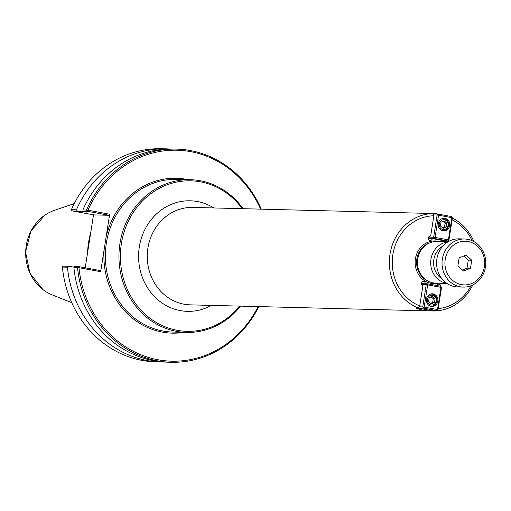 <?xml version="1.0" encoding="UTF-8"?>
<svg xmlns="http://www.w3.org/2000/svg" width="511" height="511" viewBox="0 0 511 511"><rect width="100%" height="100%" fill="white"/><g stroke="black" fill="none" stroke-linecap="round" stroke-linejoin="round"><path stroke-width="0.77" d="M109.673 214.218L87.981 210.219L86.985 210.653L87.042 211.228L109.054 215.284L109.673 214.218L100.673 271.699L78.981 267.7A105.515 95.921 91.5 0 0 155.331 359.22A105.515 95.921 91.5 0 0 258.151 306.574M243.064 208.692A76.375 69.432 91.5 0 0 190.322 179.706A76.375 69.432 91.5 0 0 119.957 243.447A76.375 69.432 91.5 0 0 186.451 332.412A76.375 69.432 91.5 0 0 240.592 306.134M434.293 310.554L434.031 311.001L431.482 310.937A48.737 44.304 -88.5 0 1 429.872 310.924A48.737 44.304 -88.5 0 1 415.928 308.069L418.477 308.133L419.729 305.961L422.91 285.668A2.185 1.987 -88.5 0 1 423.3 281.325A2.185 1.987 -88.5 0 1 425.222 283.739M431.552 310.484L431.482 310.937M437.097 285.259A2.185 1.987 -88.5 0 1 437.237 285.611M421.543 282.391A2.185 1.987 -88.5 0 1 421.76 283.65M436.962 285.56A2.185 1.987 -88.5 0 1 440.789 286.396M443.982 241.697A2.185 1.987 -88.5 0 1 443.938 240.726L432.3 238.58A2.185 1.987 -88.5 0 1 428.352 238.164A2.185 1.987 -88.5 0 1 430.677 236.063L433.858 215.763L433.29 213.547A48.737 44.304 91.5 0 0 389.995 254.229A48.737 44.304 91.5 0 0 418.477 308.133M433.29 213.547L430.735 213.483A48.737 44.304 -88.5 0 1 432.344 213.489A48.737 44.304 -88.5 0 1 440.559 214.55M434.031 311.001A48.737 44.304 91.5 0 0 472.758 284.985M473.863 241.575A48.737 44.304 91.5 0 0 452.388 218.012M433.858 215.763A46.546 42.317 91.5 0 0 392.87 254.612A46.546 42.317 91.5 0 0 419.729 305.961M438.189 308.65A46.546 42.317 91.5 0 0 471.021 285.745M472.164 240.726A46.546 42.317 91.5 0 0 452.101 219.839M430.677 236.063L430.109 236.044M432.3 238.58L428.838 238.49A2.185 1.987 -88.5 0 1 428.582 239.25M444.417 240.866A2.185 1.987 -88.5 0 1 444.315 241.709M447.879 240.885A2.185 1.987 -88.5 0 1 447.77 241.792M242.22 208.673A75.283 68.436 91.5 0 0 171.722 183.277A75.283 68.436 91.5 0 0 121.394 243.638A75.283 68.436 91.5 0 0 158.991 323.968A75.283 68.436 91.5 0 0 239.755 306.108M448.026 241.799L436.918 241.518A20.83 18.939 91.5 0 0 417.73 258.905A20.83 18.939 91.5 0 0 435.864 283.164L446.972 283.445M109.054 215.284L93.954 214.907L71.949 210.851L86.908 212.084L83.178 211.132L87.042 211.228M86.985 210.653L86.487 210.059L82.878 209.97L83.178 211.132M260.623 209.14A105.515 95.921 91.5 0 0 174.251 150.196A105.515 95.921 91.5 0 0 87.981 210.219M261.287 209.159A106.607 96.918 91.5 0 0 176.582 149.116A106.607 96.918 91.5 0 0 86.487 210.059M77.244 210.986L76.439 209.804L71.393 209.676L71.949 210.851M169.748 149.001A106.607 96.918 91.5 0 0 166.529 148.861A106.607 96.918 91.5 0 0 76.439 209.804M62.623 266.614L62.406 267.074L67.452 267.202L68.583 266.301L63.281 266.167L62.623 266.614M62.406 267.074A106.607 96.918 91.5 0 0 156.085 361.884L161.131 362.012A106.607 96.918 91.5 0 0 164.35 362.031M67.452 267.202A106.607 96.918 91.5 0 0 161.131 362.012M85.209 267.809L93.513 214.824M100.673 271.699L100.386 270.606L78.381 266.55L78.157 267.01L78.981 267.7M78.381 266.55L74.517 266.455L73.891 267.368L77.5 267.457L78.157 267.01M77.5 267.457A106.607 96.918 91.5 0 0 171.179 362.267A106.607 96.918 91.5 0 0 258.815 306.594M74.05 267.132L68.583 266.301M166.529 148.861L161.482 148.733A106.607 96.918 91.5 0 0 71.393 209.676M176.582 149.116L172.974 149.027A106.607 96.918 91.5 0 0 82.878 209.97M90.185 236.05A77.474 70.435 91.5 0 0 88.148 249.055M73.891 267.368A106.607 96.918 91.5 0 0 167.57 362.171L171.179 362.267M74.261 203.589L54.39 210.36A44.604 40.548 91.5 0 0 48.852 212.755A44.604 40.548 91.5 0 0 26.259 245.599A44.604 40.548 91.5 0 0 46.84 292.241A44.604 40.548 91.5 0 0 52.25 294.904L71.751 302.678M90.703 232.767A76.382 69.439 91.5 0 0 88.531 242.655A76.382 69.439 91.5 0 0 87.566 252.76M443.082 228.372L440.437 225.958L441.025 222.228L444.257 220.899L446.901 223.307L446.314 227.044L443.082 228.372M446.314 227.044L444.493 226.999L442.481 227.823M446.901 223.307L445.081 223.262L444.493 226.999M443.031 221.397L445.081 223.262M442.909 229.49A4.918 4.471 -88.5 0 1 440.233 221.506A4.918 4.471 -88.5 0 1 447.866 222.911A4.918 4.471 -88.5 0 1 442.909 229.49M441.14 230.199A6.011 5.468 91.5 0 0 442.283 230.557A6.011 5.468 91.5 0 0 443.063 230.633A6.011 5.468 91.5 0 0 448.652 225.191A6.011 5.468 91.5 0 0 444.142 218.695A6.011 5.468 91.5 0 0 443.363 218.612A6.011 5.468 91.5 0 0 441.421 218.951M428.352 238.196L434.459 238.496L433.647 237.238L435.085 237.43L434.459 238.496L447.783 240.956L448.409 239.889L448.933 240.055L447.783 240.956L443.918 240.86M452.414 217.846L451.89 217.673L451.603 216.581L452.414 217.846L448.933 240.055M451.603 216.581L438.278 214.128L438.566 215.22L437.129 215.029L438.278 214.128L433.405 214.007M433.647 214.939L437.129 215.029L433.647 237.238L428.627 237.11M435.085 237.43L438.566 215.22L451.89 217.673L448.409 239.889L435.085 237.43M429.291 238.503L428.448 238.35M442.96 230.895A6.343 5.768 -88.5 0 1 438.208 224.042A6.343 5.768 -88.5 0 1 444.104 218.299A6.343 5.768 -88.5 0 1 444.921 218.389A6.343 5.768 -88.5 0 1 449.68 225.242A6.343 5.768 -88.5 0 1 443.784 230.978A6.343 5.768 -88.5 0 1 442.96 230.895M442.283 230.723A6.343 5.768 91.5 0 0 442.615 230.621M442.916 218.599A6.343 5.768 91.5 0 0 442.596 218.484M435.078 298.794L434.497 302.531L431.265 303.853L428.614 301.445L429.202 297.709L432.434 296.386L435.078 298.794L433.258 298.75L432.67 302.48L430.664 303.31M431.214 296.885L433.258 298.75M434.497 302.531L432.67 302.48M432.606 295.269A4.918 4.471 -88.5 0 1 435.289 303.247A4.918 4.471 -88.5 0 1 427.65 301.841A4.918 4.471 -88.5 0 1 432.606 295.269M429.317 305.68A6.011 5.468 91.5 0 0 430.466 306.038A6.011 5.468 91.5 0 0 431.239 306.121A6.011 5.468 91.5 0 0 436.835 300.672A6.011 5.468 91.5 0 0 432.319 294.176A6.011 5.468 91.5 0 0 431.546 294.093A6.011 5.468 91.5 0 0 429.604 294.438M440.693 286.243L441.504 287.501L440.98 287.335L440.693 286.243L427.368 283.79L427.656 284.882L426.219 284.691L427.368 283.79L421.268 283.707M421.505 284.57L426.219 284.691L422.744 306.9L424.175 307.092L423.555 308.159L422.744 306.9L419.237 306.811M418.535 308.031L423.555 308.159L436.873 310.618L437.499 309.551L438.023 309.717L436.873 310.618L430.862 310.464L418.177 308.127M440.98 287.335L437.499 309.551L424.175 307.092L427.656 284.882L440.98 287.335M438.023 309.717L441.504 287.501M433.098 293.87A6.343 5.768 -88.5 0 1 437.857 300.724A6.343 5.768 -88.5 0 1 431.961 306.466A6.343 5.768 -88.5 0 1 431.143 306.383A6.343 5.768 -88.5 0 1 426.385 299.529A6.343 5.768 -88.5 0 1 432.28 293.787A6.343 5.768 -88.5 0 1 433.098 293.87M430.466 306.21A6.343 5.768 91.5 0 0 430.792 306.108M431.099 294.087A6.343 5.768 91.5 0 0 430.773 293.966M470.49 268.237L463.554 271.079L457.875 265.912L459.127 257.889L466.064 255.046L471.749 260.214L470.49 268.237L467.028 268.147L462.41 270.044M471.749 260.214L468.287 260.131L467.028 268.147M463.745 255.998L468.287 260.131M485.45 267.01A24.055 21.871 91.5 0 0 464.505 238.995A24.055 21.871 91.5 0 0 442.347 259.071A24.055 21.871 91.5 0 0 463.292 287.086A24.055 21.871 91.5 0 0 485.45 267.01M464.505 238.995L459.044 238.854A24.055 21.871 91.5 0 0 436.879 258.93A24.055 21.871 91.5 0 0 457.824 286.946L463.292 287.086M484.402 266.672A21.871 19.878 91.5 0 0 468.185 241.499A21.871 19.878 91.5 0 0 445.215 259.454A21.871 19.878 91.5 0 0 461.433 284.627A21.871 19.878 91.5 0 0 484.402 266.672M186.451 332.412L172.859 332.067A76.375 69.432 -88.5 0 1 162.996 331.039A76.375 69.432 -88.5 0 1 106.365 243.102A76.375 69.432 -88.5 0 1 176.723 179.361L190.322 179.706M104.167 249.368A77.468 70.422 91.5 0 0 162.37 332.105A77.468 70.422 91.5 0 0 184.19 332.354M188.054 179.648A77.468 70.422 91.5 0 0 106.179 236.548M432.344 213.489L192.807 207.421A48.737 44.304 91.5 0 0 147.909 248.097A48.737 44.304 91.5 0 0 190.341 304.856L429.872 310.924M442.82 246.142A18.645 16.946 91.5 0 0 433.59 262.271A18.645 16.946 91.5 0 0 441.989 278.846M447.764 241.959A20.83 18.939 91.5 0 0 430.958 259.237A20.83 18.939 91.5 0 0 446.716 283.273M213.815 207.951A55.297 50.27 91.5 0 0 197.38 201.538A55.297 50.27 91.5 0 0 139.113 264.417A55.297 50.27 91.5 0 0 211.35 305.393M439.466 241.582A21.379 19.431 91.5 0 0 437.87 241.218A21.379 19.431 91.5 0 0 415.136 262.699A21.379 19.431 91.5 0 0 438.406 283.228M429.4 243.025A20.28 18.441 91.5 0 0 416.855 258.962A20.28 18.441 91.5 0 0 428.429 281.28M83.67 211.254A100.322 91.201 91.5 0 0 83.376 211.912M84.532 211.458A99.773 90.703 91.5 0 0 84.283 212.014M42.918 289.59L29.862 273.117L25.55 251.929L30.928 230.998L44.802 215.208M441.958 230.608L443.063 230.633M442.264 218.587L443.363 218.612M430.141 306.089L431.239 306.121M430.447 294.068L431.546 294.093"/></g></svg>

